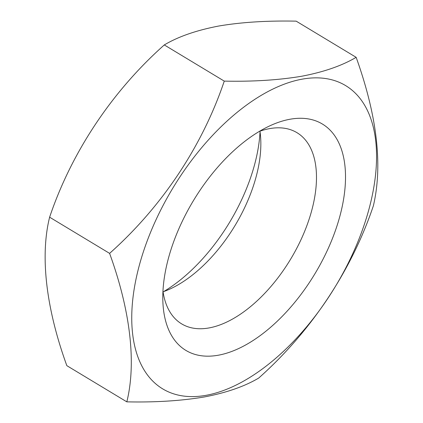 <?xml version="1.0" encoding="UTF-8"?>
<svg xmlns="http://www.w3.org/2000/svg" width="423" height="423" viewBox="0 0 423 423"><rect width="100%" height="100%" fill="white"/><g stroke="black" fill="none" stroke-linecap="round" stroke-linejoin="round"><path stroke-width="0.63" d="M289.998 119.244A132.172 70.905 -58.9 0 1 338.189 222.075A132.172 70.905 -58.9 0 1 218.305 355.214A132.172 70.905 -58.9 0 1 162.86 301.319A132.172 70.905 -58.9 0 1 268.261 126.583A132.172 70.905 -58.9 0 1 289.998 119.244M259.32 131.41A111.64 59.892 -58.9 0 1 269.594 128.624A111.64 59.892 -58.9 0 1 296.978 132.685A111.64 59.892 -58.9 0 1 301.964 237.573A111.64 59.892 -58.9 0 1 209.041 327.936A111.64 59.892 -58.9 0 1 181.652 323.875A111.64 59.892 -58.9 0 1 162.961 291.156M259.939 131.193A111.64 59.892 -58.9 0 1 260.79 140.584A111.64 59.892 -58.9 0 1 171.764 288.179A111.64 59.892 -58.9 0 1 163.056 291.807M260.034 131.844A132.172 70.905 -58.9 0 1 163.675 291.59M206.128 395.309A177.084 94.995 -58.9 0 1 141.562 257.533A177.084 94.995 -58.9 0 1 302.181 79.154A177.084 94.995 -58.9 0 1 366.741 216.925A177.084 94.995 -58.9 0 1 206.128 395.309M224.264 81.116C252.996 81.724 278.847 80.09 301.805 76.219C323.854 72.016 341.969 65.718 356.155 57.332L296.174 21.15C267.109 20.563 241.263 22.197 218.638 26.046C196.362 30.334 178.242 36.632 164.288 44.933C112.037 91.416 71.593 152.053 49.618 217.195C39.974 255.989 45.985 308.251 66.839 365.668L126.821 401.85C136.46 363.056 130.448 310.794 109.599 253.377C161.845 206.895 202.289 146.252 224.264 81.116L164.288 44.933M356.155 57.332C377.115 115.886 382.857 165.377 373.377 205.805C351.539 270.625 311.206 331.336 258.712 378.067C244.526 386.453 226.405 392.75 204.362 396.954C181.398 400.824 155.553 402.458 126.821 401.85M109.599 253.377L49.618 217.195"/></g></svg>
